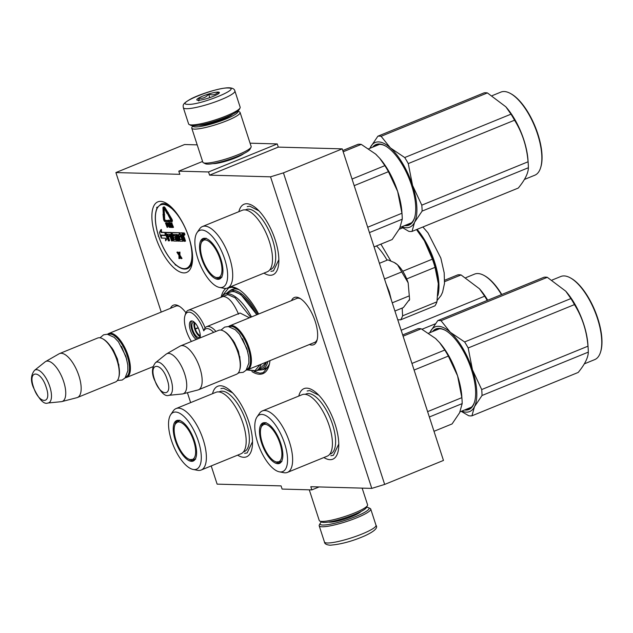 <?xml version="1.0" encoding="UTF-8"?>
<svg xmlns="http://www.w3.org/2000/svg" width="633" height="633" viewBox="0 0 633 633"><rect width="100%" height="100%" fill="white"/><g stroke="black" fill="none" stroke-linecap="round" stroke-linejoin="round"><path stroke-width="0.95" d="M161.225 312.085L115.894 172.564L179.835 174.328L178.799 171.147L208.542 171.97L209.578 175.151L270.544 176.829L371.777 488.391L310.811 486.714L311.84 489.895L282.104 489.072L281.068 485.891L217.127 484.134L211.208 465.935M190.636 402.62L187.415 392.697M258.628 314.023A46.573 19.022 -112.2 0 0 237.454 288.735A46.573 19.022 -112.2 0 0 230.444 286.812M225.965 288.395A46.573 19.022 -112.2 0 0 221.321 296.568M251.934 371.571A46.573 19.022 -112.2 0 0 268.938 365.874A46.573 19.022 -112.2 0 0 269.974 360.612M309.418 344.518A25.51 10.413 -112.2 0 0 316.951 340.475A25.51 10.413 -112.2 0 0 315.21 321.422A25.51 10.413 -112.2 0 0 299.71 298.23A25.51 10.413 -112.2 0 0 291.496 300.604M185.936 312.749A25.51 10.413 -112.2 0 0 178.704 305.921A25.51 10.413 -112.2 0 0 170.499 308.303M212.538 393.686A38.107 15.564 67.8 0 1 225.72 387.341A38.107 15.564 67.8 0 1 248.88 421.989A38.107 15.564 67.8 0 1 251.475 450.459A38.107 15.564 67.8 0 1 237.62 455.151M298.784 396.06A38.107 15.564 67.8 0 1 311.966 389.722A38.107 15.564 67.8 0 1 335.134 424.371A38.107 15.564 67.8 0 1 337.729 452.832A38.107 15.564 67.8 0 1 323.874 457.532M188.966 237.597A38.107 15.564 67.8 0 1 191.562 266.058A38.107 15.564 67.8 0 1 175.135 268.906A38.107 15.564 67.8 0 1 155.512 236.671A38.107 15.564 67.8 0 1 165.806 202.948A38.107 15.564 67.8 0 1 188.966 237.597M238.87 211.667A38.107 15.564 67.8 0 1 252.053 205.321A38.107 15.564 67.8 0 1 275.22 239.97A38.107 15.564 67.8 0 1 277.816 268.439A38.107 15.564 67.8 0 1 263.961 273.132M371.777 488.391L384.666 484.427L443.464 460.436L342.231 148.866L278.283 147.109L209.578 175.151M270.544 176.829L283.434 172.864L384.666 484.427M283.434 172.864L342.231 148.866M208.542 171.97L277.254 143.928L278.283 147.109M250.075 143.177L277.254 143.928M178.799 171.147L202.584 161.447M212.886 163.631A17.684 2.856 -18 0 0 213.084 163.638A17.684 2.856 -18 0 0 229.122 160.189A17.684 2.856 -18 0 0 243.855 153.566M115.894 172.564L184.599 144.522L197.195 144.87M311.84 489.895L319.072 486.943M230.111 290.634A43.036 17.574 67.8 0 1 232.058 289.455A43.036 17.574 67.8 0 1 239.314 289.859M262.371 369.664A43.036 17.574 -112.2 0 0 264.578 369.142A43.036 17.574 -112.2 0 0 269.476 363.777M300.588 298.76A23.817 9.724 -112.2 0 0 296.45 298.475A23.817 9.724 -112.2 0 0 295.651 298.911M313.572 342.817A23.817 9.724 -112.2 0 0 314.443 342.572A23.817 9.724 -112.2 0 0 317.212 339.478M179.59 306.451A23.817 9.724 -112.2 0 0 175.444 306.174A23.817 9.724 -112.2 0 0 174.653 306.601M222.911 295.081L228.695 287.865L232.026 287.279L237.889 288.98M269.08 365.383L263.288 372.631L259.957 373.217L254.102 371.524M297.312 298.23L229.779 325.797A23.714 9.685 -112.2 0 1 249.149 348.039A23.714 9.685 67.8 0 1 247.701 369.704A23.714 9.685 67.8 0 1 246.284 370.004M229.779 325.797A23.714 9.685 -112.2 0 0 228.56 326.573M229.375 326.691A23.033 9.408 -112.2 0 1 248.278 348.261A23.033 9.408 67.8 0 1 246.783 369.348M239.598 370.305A23.714 9.685 67.8 0 0 237.984 352.597A23.714 9.685 -112.2 0 0 223.568 331.035L224.256 331.407A23.033 9.408 -112.2 0 1 238.261 352.352A23.033 9.408 67.8 0 1 239.828 369.561L239.598 370.305A23.714 9.685 67.8 0 1 236.536 374.261L198.461 389.801A23.714 9.685 67.8 0 1 197.955 389.968L182.897 393.868A21.633 8.83 67.8 0 1 182.32 393.971L168.853 395.324A17.764 7.256 -112.2 0 0 170.791 378.882A17.764 7.256 -112.2 0 0 155.52 362.662L166.091 354.203A21.633 8.83 -112.2 0 1 166.574 353.879L180.057 346.132A23.714 9.685 -112.2 0 1 180.54 345.895A23.714 9.685 -112.2 0 1 199.909 368.137A23.714 9.685 67.8 0 1 198.461 389.801M223.568 331.035A23.714 9.685 -112.2 0 0 218.614 330.355L180.54 345.895M166.574 353.879A21.633 8.83 -112.2 0 1 184.678 373.953A21.633 8.83 67.8 0 1 182.897 393.868M176.314 305.929L108.781 333.488A23.714 9.685 -112.2 0 1 128.151 355.73A23.714 9.685 67.8 0 1 126.703 377.395A23.714 9.685 67.8 0 1 125.287 377.695M108.781 333.488A23.714 9.685 -112.2 0 0 107.563 334.264M108.378 334.39A23.033 9.408 -112.2 0 1 127.28 355.96A23.033 9.408 67.8 0 1 125.785 377.039M118.6 377.996A23.714 9.685 67.8 0 0 116.986 360.288A23.714 9.685 -112.2 0 0 102.57 338.726L103.258 339.106A23.033 9.408 -112.2 0 1 117.263 360.042A23.033 9.408 67.8 0 1 118.83 377.252L118.6 377.996A23.714 9.685 67.8 0 1 115.538 381.952L77.455 397.492A23.714 9.685 67.8 0 1 76.957 397.666L61.899 401.567A21.633 8.83 67.8 0 1 61.322 401.67L47.855 403.023A17.764 7.256 -112.2 0 0 49.793 386.573A17.764 7.256 -112.2 0 0 34.522 370.36L45.085 361.902A21.633 8.83 -112.2 0 1 45.576 361.57L59.059 353.823A23.714 9.685 -112.2 0 1 59.542 353.586A23.714 9.685 -112.2 0 1 78.911 375.828A23.714 9.685 67.8 0 1 77.455 397.492M102.57 338.726A23.714 9.685 -112.2 0 0 97.617 338.046L59.542 353.586M45.576 361.57A21.633 8.83 -112.2 0 1 63.68 381.644A21.633 8.83 67.8 0 1 61.899 401.567M394.122 262.45L394.77 262.798A22.02 8.989 67.8 0 1 397.508 264.792L394.122 262.45L387.863 259.87L379.412 263.312M408.158 282.816C405.5 275.015 401.947 269.001 397.508 264.784L408.158 282.816L409.598 299.441L408.158 282.816M394.921 311.032L403.363 307.591L409.654 299.267M392.254 302.827L409.155 295.928M384.5 278.963L401.401 272.063M409.14 300.58L409.591 299.441M183.348 107.729L188.618 123.949A27.1 4.384 -18 0 0 189.188 124.519L190.857 125.342A25.747 4.162 -18 0 0 193.049 125.722A25.747 4.162 -18 0 0 219.279 119.732A25.747 4.162 -18 0 0 239.171 109.644L240.034 107.99A27.1 4.384 -18 0 0 240.16 107.199L234.898 90.986C234.519 89.055 232.635 87.995 229.257 87.789C221.534 87.496 202.062 93.304 191.522 98.574C181.837 103.931 183.127 105.102 183.348 107.729A27.1 4.384 -18 0 0 186.221 108.702A27.1 4.384 -18 0 0 215.9 101.66A27.1 4.384 -18 0 0 234.898 90.986M189.188 124.519A27.1 4.384 -18 0 0 191.49 124.923A27.1 4.384 -18 0 0 219.097 118.608A27.1 4.384 -18 0 0 240.034 107.99M188.048 104.358C200.242 105.236 242.795 87.86 228.133 88.003C215.94 87.125 173.379 104.492 188.048 104.358M198.066 100.267A11.853 1.915 -18 0 0 210.148 97.506A11.853 1.915 -18 0 0 219.311 92.861A11.853 1.915 -18 0 0 218.108 92.086A11.853 1.915 -18 0 0 204.237 95.504A11.853 1.915 -18 0 0 197.061 100.093A11.853 1.915 -18 0 0 198.066 100.267M218.274 93.834L218.045 92.244C215.544 94.847 212.403 95.48 208.621 94.143C205.954 97.466 202.655 98.811 198.707 98.194C199.181 100.876 199.015 101.597 198.208 100.338M198.707 98.194L199.363 100.212M208.621 94.143L209.76 97.64M366.547 507.286A25.747 4.162 162 0 1 368.493 507.658A25.747 4.162 162 0 1 352.913 517.628A25.747 4.162 162 0 1 322.79 525.034A25.747 4.162 162 0 1 320.187 523.356A25.747 4.162 162 0 1 321.54 521.909M368.493 507.658L370.163 508.481A27.1 4.384 162 0 1 370.732 509.051A27.1 4.384 162 0 1 351.742 519.725A27.1 4.384 162 0 1 322.062 526.775A27.1 4.384 162 0 1 319.19 525.801A27.1 4.384 162 0 1 319.317 525.01L320.187 523.356M192.859 125.714A23.714 3.83 -18 0 0 195.383 126.932A23.714 3.83 -18 0 0 222.341 120.397A23.714 3.83 -18 0 0 237.771 111.123M192.812 125.714L191.894 127.447A25.407 4.107 -18 0 0 191.775 128.19A25.407 4.107 -18 0 0 194.466 129.1A25.407 4.107 -18 0 0 222.294 122.493A25.407 4.107 -18 0 0 240.105 112.492A25.407 4.107 -18 0 0 239.567 111.954L237.81 111.092M198.881 125.192A18.8 3.038 -18 0 0 199.537 125.239A18.8 3.038 -18 0 0 217.143 121.386A18.8 3.038 -18 0 0 232.596 114.233M191.775 128.19L202.829 162.206A25.407 4.107 -18 0 0 203.367 162.744L205.456 163.773A23.714 3.83 -18 0 0 207.474 164.129A23.714 3.83 -18 0 0 231.631 158.606A23.714 3.83 -18 0 0 249.948 149.317L251.04 147.252A25.407 4.107 -18 0 0 251.159 146.508L240.105 112.492M203.367 162.744A25.407 4.107 -18 0 0 205.519 163.124A25.407 4.107 -18 0 0 231.409 157.206A25.407 4.107 -18 0 0 251.04 147.252M362.155 488.13L367.575 504.81A25.407 4.107 162 0 1 367.457 505.553A25.407 4.107 162 0 1 347.826 515.507A25.407 4.107 162 0 1 321.944 521.426A25.407 4.107 162 0 1 319.784 521.046A25.407 4.107 162 0 1 319.254 520.508L309.276 489.823M367.457 505.553L366.372 507.619A23.714 3.83 162 0 1 348.047 516.908A23.714 3.83 162 0 1 323.89 522.431A23.714 3.83 162 0 1 321.873 522.075L319.784 521.046M287.429 472.4A33.193 13.554 67.8 0 0 288.506 439.294A33.193 13.554 67.8 0 0 264.768 410.508A33.193 13.554 -112.2 0 0 262.347 410.936L302.139 394.691A33.193 13.554 -112.2 0 1 304.56 394.272A33.193 13.554 67.8 0 1 321.287 408.625A33.193 13.554 67.8 0 1 331.154 432.806A33.193 13.554 67.8 0 1 327.229 456.164L287.429 472.4A33.193 13.554 67.8 0 1 285.008 472.827A33.193 13.554 -112.2 0 1 283.766 472.685L279.367 471.83A30.653 12.518 -112.2 0 0 280.514 471.957A30.653 12.518 -112.2 0 0 284.621 443.559A30.653 12.518 -112.2 0 0 261.817 414.417A30.653 12.518 -112.2 0 0 256.982 416.989A30.653 12.518 -112.2 0 0 259.577 447.919A30.653 12.518 -112.2 0 0 279.367 471.83M434.001 431.302L452.089 423.92L459.613 412.748L462.177 403.601A50.814 20.747 -112.2 0 0 462.043 399.977L461.821 396.598A45.726 18.674 -112.2 0 0 457.572 375.852L448.338 356.078A50.814 20.747 -112.2 0 0 444.777 350.041L439.619 342.667L435.457 338.41L421.182 328.796A50.814 20.747 -112.2 0 0 419.521 328.622A50.814 20.747 -112.2 0 0 417.946 328.701L402.683 334.936M462.043 399.977A50.814 20.747 -112.2 0 0 461.853 397.651L457.572 375.852A45.726 18.674 -112.2 0 0 439.967 343.062A45.726 18.674 -112.2 0 0 439.5 342.524M462.177 403.601L429.348 416.997M461.853 397.651L427.607 411.632M448.338 356.078L414.093 370.052M444.777 350.041L411.948 363.445M421.182 328.796L403.086 336.178M436.62 339.494A45.726 18.674 -112.2 0 0 435.457 338.41M281.052 462.193A21.506 8.783 67.8 0 1 280.585 462.209A21.506 8.783 67.8 0 1 279.628 462.082M280.838 462.438A21.506 8.783 67.8 0 1 280.443 462.636A21.506 8.783 67.8 0 1 278.868 462.905A21.506 8.783 -112.2 0 1 275.118 461.512M263.993 423.77A21.506 8.783 67.8 0 1 264.926 422.686M264.602 422.662A21.506 8.783 -112.2 0 0 264.183 422.804A21.506 8.783 -112.2 0 0 261.16 427.33M264.499 422.654A21.87 8.933 -112.2 0 0 263.953 422.678A21.87 8.933 -112.2 0 0 261.761 443.519A21.87 8.933 -112.2 0 0 277.84 463.712A21.87 8.933 -112.2 0 0 280.364 462.889A21.87 8.933 -112.2 0 0 279.667 440.402A21.87 8.933 -112.2 0 0 264.499 422.654M329.746 454.201A32.394 13.23 67.8 0 0 331.929 422.599A32.394 13.23 67.8 0 0 308.421 393.544A32.394 13.23 -112.2 0 0 305.312 394.327M262.347 410.936A33.193 13.554 -112.2 0 0 259.53 413.302L256.982 416.989M338.766 444.057L333.385 455.293L330.853 455.736M307.147 391.004L309.679 390.561L318.858 395.269M437.791 320.607L544.071 277.23A50.814 20.747 67.8 0 1 545.654 277.151A50.814 20.747 67.8 0 1 547.308 277.317L441.027 320.694L450.324 332.309A45.726 18.674 -112.2 0 0 438.44 326.304A45.726 18.674 -112.2 0 0 430.282 331.755L437.791 320.607A50.814 20.747 67.8 0 1 439.373 320.527A50.814 20.747 67.8 0 1 441.027 320.694M547.308 277.317L565.752 291.188L570.903 298.57A50.814 20.747 67.8 0 1 574.463 304.6C582.241 317.125 586.744 330.98 587.978 346.18A50.814 20.747 67.8 0 1 588.168 348.506A50.814 20.747 67.8 0 1 588.302 352.122C588.215 357.558 584.852 364.331 578.214 372.441L471.933 415.818A50.814 20.747 67.8 0 1 468.705 415.731L461.235 411.347M565.752 291.188L566.464 292.019A44.88 18.325 67.8 0 1 587.907 344.566L588.168 348.506M450.324 332.309L464.622 341.947A50.814 20.747 67.8 0 1 468.183 347.976L472.471 369.822L481.697 389.556A50.814 20.747 67.8 0 1 482.022 395.498L474.489 406.695L471.933 415.818M450.372 332.357A45.726 18.674 67.8 0 1 472.447 369.735M472.471 369.822A45.726 18.674 67.8 0 1 474.513 406.647M461.853 411.094A45.726 18.674 -112.2 0 0 474.489 406.695M430.258 331.803A45.726 18.674 67.8 0 0 429.854 332.689L430.282 331.755M445.379 330.371A42.854 17.495 -112.2 0 0 439.888 328.772A42.854 17.495 -112.2 0 0 436.77 329.318A42.854 17.495 -112.2 0 0 434.467 330.806M466.474 409.211A42.854 17.495 -112.2 0 0 469.148 408.665A42.854 17.495 -112.2 0 0 474.568 401.884M464.575 409.986A43.527 17.771 -112.2 0 0 465.659 410.081A43.527 17.771 -112.2 0 0 474.457 402.264A43.527 17.771 -112.2 0 0 468.839 362.511A43.527 17.771 -112.2 0 0 445.039 330.173A43.527 17.771 -112.2 0 0 439.112 328.369A43.527 17.771 -112.2 0 0 432.568 331.581M570.903 298.57L464.622 341.947M574.463 304.6L468.183 347.976M587.978 346.18L481.697 389.556M588.302 352.122L482.022 395.498M552.134 280.039L560.822 276.494A44.88 18.325 67.8 0 1 564.09 275.925A44.88 18.325 67.8 0 1 570.198 277.784A44.88 18.325 67.8 0 1 594.751 311.12A44.88 18.325 67.8 0 1 600.535 352.114A44.88 18.325 67.8 0 1 594.743 359.599L584.33 363.848M570.198 277.784L570.887 278.156A44.207 18.048 67.8 0 1 595.067 310.993A44.207 18.048 67.8 0 1 600.764 351.37L600.535 352.114M279.968 443.44A20.098 8.205 67.8 0 1 276.534 461.979A20.098 8.205 67.8 0 1 262.323 442.95A20.098 8.205 -112.2 0 1 261.848 426.009A20.098 8.205 -112.2 0 1 279.968 443.44M264.847 422.757A22.598 9.226 -112.2 0 0 264.578 423.358M280.332 461.963A22.598 9.226 -112.2 0 0 280.941 462.201M227.516 288.007A33.193 13.554 67.8 0 0 228.592 254.901A33.193 13.554 67.8 0 0 204.847 226.116A33.193 13.554 -112.2 0 0 202.433 226.535L242.225 210.298A33.193 13.554 -112.2 0 1 244.647 209.871A33.193 13.554 67.8 0 1 261.374 224.232A33.193 13.554 67.8 0 1 271.24 248.413A33.193 13.554 67.8 0 1 267.308 271.763L227.516 288.007A33.193 13.554 67.8 0 1 225.095 288.426A33.193 13.554 -112.2 0 1 223.853 288.284L219.453 287.429A30.653 12.518 -112.2 0 0 220.601 287.564A30.653 12.518 -112.2 0 0 224.707 259.158A30.653 12.518 -112.2 0 0 201.903 230.024A30.653 12.518 -112.2 0 0 197.069 232.596A30.653 12.518 -112.2 0 0 199.664 263.518A30.653 12.518 -112.2 0 0 219.453 287.429M374.087 246.91L392.175 239.527L399.7 228.355L402.264 219.2A50.814 20.747 -112.2 0 0 402.129 215.584L401.908 212.205A45.726 18.674 -112.2 0 0 397.659 191.459L388.425 171.685A50.814 20.747 -112.2 0 0 384.864 165.648L379.705 158.274L375.543 154.009L361.269 144.395A50.814 20.747 -112.2 0 0 359.607 144.229A50.814 20.747 -112.2 0 0 358.033 144.308L342.769 150.535M402.129 215.584A50.814 20.747 -112.2 0 0 401.931 213.258L397.659 191.459A45.726 18.674 -112.2 0 0 380.053 158.669A45.726 18.674 -112.2 0 0 379.586 158.131M402.264 219.2L369.435 232.604M401.931 213.258L367.694 227.231M388.425 171.685L354.179 185.659M384.864 165.648L352.035 179.052M361.269 144.395L343.173 151.785M376.706 155.101A45.726 18.674 -112.2 0 0 375.543 154.009M221.139 277.8A21.506 8.783 67.8 0 1 220.672 277.808A21.506 8.783 67.8 0 1 219.714 277.689M220.925 278.045A21.506 8.783 67.8 0 1 220.521 278.235A21.506 8.783 67.8 0 1 218.955 278.512A21.506 8.783 -112.2 0 1 215.204 277.119M204.071 239.369A21.506 8.783 67.8 0 1 205.013 238.293M204.688 238.269A21.506 8.783 -112.2 0 0 204.269 238.412A21.506 8.783 -112.2 0 0 201.247 242.93M204.586 238.261A21.87 8.933 -112.2 0 0 204.04 238.277A21.87 8.933 -112.2 0 0 201.848 259.119A21.87 8.933 -112.2 0 0 217.926 279.319A21.87 8.933 -112.2 0 0 220.45 278.488A21.87 8.933 -112.2 0 0 219.754 256.001A21.87 8.933 -112.2 0 0 204.586 238.261M269.832 269.808A32.394 13.23 67.8 0 0 272.016 238.198A32.394 13.23 67.8 0 0 248.508 209.143A32.394 13.23 -112.2 0 0 245.398 209.934M202.433 226.535A33.193 13.554 -112.2 0 0 199.617 228.901L197.069 232.596M278.852 259.657L273.472 270.9L270.94 271.335M247.234 206.611L249.766 206.168L258.944 210.868M377.877 136.206L484.158 92.829A50.814 20.747 67.8 0 1 485.74 92.75A50.814 20.747 67.8 0 1 487.394 92.924L381.113 136.301L390.411 147.916A45.726 18.674 -112.2 0 0 378.526 141.911A45.726 18.674 -112.2 0 0 370.368 147.362L377.877 136.206A50.814 20.747 67.8 0 1 379.46 136.127A50.814 20.747 67.8 0 1 381.113 136.301M487.394 92.924L505.838 106.795L510.989 114.169A50.814 20.747 67.8 0 1 514.55 120.207C522.328 132.724 526.83 146.587 528.064 161.779A50.814 20.747 67.8 0 1 528.254 164.105A50.814 20.747 67.8 0 1 528.389 167.729C528.302 173.165 524.939 179.938 518.3 188.048L412.02 231.425A50.814 20.747 67.8 0 1 408.791 231.338L401.322 226.946M505.838 106.795L506.55 107.626A44.88 18.325 67.8 0 1 527.993 160.165L528.254 164.105M390.411 147.916L404.709 157.546A50.814 20.747 67.8 0 1 408.269 163.583L412.558 185.422L421.784 205.155A50.814 20.747 67.8 0 1 422.108 211.106L414.575 222.294L412.02 231.425M390.458 147.956A45.726 18.674 67.8 0 1 412.534 185.342M412.558 185.422A45.726 18.674 67.8 0 1 414.599 222.254M401.939 226.701A45.726 18.674 -112.2 0 0 414.575 222.294M369.925 148.296L370.368 147.362M369.941 148.288A45.726 18.674 67.8 0 1 370.345 147.402M385.465 145.97A42.854 17.495 -112.2 0 0 379.974 144.379A42.854 17.495 -112.2 0 0 376.849 144.925A42.854 17.495 -112.2 0 0 374.554 146.405M406.56 224.81A42.854 17.495 -112.2 0 0 409.235 224.272A42.854 17.495 -112.2 0 0 414.655 217.491M404.661 225.585A43.527 17.771 -112.2 0 0 405.745 225.68A43.527 17.771 -112.2 0 0 414.544 217.871A43.527 17.771 -112.2 0 0 408.926 178.11A43.527 17.771 -112.2 0 0 385.125 145.78A43.527 17.771 -112.2 0 0 379.199 143.976A43.527 17.771 -112.2 0 0 372.655 147.18M510.989 114.169L404.709 157.546M514.55 120.207L408.269 163.583M528.064 161.779L421.784 205.155M528.389 167.729L422.108 211.106M492.221 95.638L500.909 92.094A44.88 18.325 67.8 0 1 504.177 91.524A44.88 18.325 67.8 0 1 510.285 93.391A44.88 18.325 67.8 0 1 534.838 126.727A44.88 18.325 67.8 0 1 540.622 167.721A44.88 18.325 67.8 0 1 534.83 175.206L524.417 179.456M510.285 93.391L510.973 93.763A44.207 18.048 67.8 0 1 535.154 126.6A44.207 18.048 67.8 0 1 540.851 166.97L540.622 167.721M220.055 259.039A20.098 8.205 67.8 0 1 216.621 277.586A20.098 8.205 67.8 0 1 202.402 258.557A20.098 8.205 -112.2 0 1 201.935 241.608A20.098 8.205 -112.2 0 1 220.055 259.039M204.934 238.364A22.598 9.226 -112.2 0 0 204.657 238.965M220.419 277.571A22.598 9.226 -112.2 0 0 221.028 277.808M215.94 331.447A21.68 8.854 -112.2 0 0 206.611 326.699A21.68 8.854 -112.2 0 0 205.068 327.847L203.771 330.853A19.987 8.158 -112.2 0 0 193.492 314.166A19.987 8.158 -112.2 0 0 184.955 315.717A19.987 8.158 -112.2 0 0 186.316 330.648A19.987 8.158 -112.2 0 0 191.403 341.464M249.434 317.774L240.105 313.026L206.611 326.699M213.653 332.38A19.987 8.158 -112.2 0 0 203.771 330.853M247.234 369.862L255.004 370.653L260.013 364.679M251.499 316.935A41.493 16.941 -112.2 0 0 224.486 294.203L229.644 292.106A41.493 16.941 67.8 0 1 256.65 314.83M205.068 327.847A21.68 8.854 -112.2 0 0 188.325 310.233L227.769 294.59L235.159 297.803L250.66 317.275M238.562 314.174C233.173 301.806 227.635 295.912 221.961 296.505M198.169 327.728L194.679 328.891A8.126 3.323 -112.2 0 1 194.402 322.3A8.213 3.355 -112.2 0 0 193.769 322.173A8.213 3.355 -112.2 0 0 193.168 322.284A8.213 3.355 -112.2 0 0 192.899 330.473A8.213 3.355 -112.2 0 0 198.778 337.595A8.213 3.355 -112.2 0 0 199.379 337.492A8.213 3.355 -112.2 0 0 200.257 336.59M191.783 320.931A10.16 4.146 -112.2 0 0 191.807 329.761A10.16 4.146 -112.2 0 0 197.757 338.869M200.068 337.927A10.16 4.146 -112.2 0 0 199.3 330.592A10.16 4.146 -112.2 0 0 191 321.058A10.16 4.146 -112.2 0 0 190.383 330.347A10.16 4.146 -112.2 0 0 196.325 339.454M188.325 310.233A21.68 8.854 -112.2 0 0 185.524 313.849L184.955 315.717M246.917 369.933L255.851 371.041L261.002 368.944A41.493 16.941 -112.2 0 0 266.335 362.1M258.541 369.949L266.762 361.926M256.848 314.751L240.841 294.511L233.189 291.14L227.176 293.111M387.064 260.187A39.127 15.975 -112.2 0 0 376.461 245.936M402.184 308.073L402.612 315.827L436.944 301.814L438.305 283.639L435.037 267.355A50.474 20.612 67.8 0 0 433.787 263.257A50.474 20.612 -112.2 0 0 432.371 259.158L424.355 240.722L416.506 229.597A45.726 18.674 -112.2 0 1 424.355 240.722A45.726 18.674 -112.2 0 1 434.016 262.252A45.726 18.674 67.8 0 1 438.265 282.998A45.726 18.674 67.8 0 1 438.305 283.639L438.265 283.006M435.037 267.355L406.71 278.916M432.371 259.158L402.762 271.24M402.707 227.848L399.225 229.273M390.798 260.899L380.892 244.132M436.944 301.814A50.474 20.612 67.8 0 1 434.95 305.826L400.626 319.831L397.753 319.752M438.305 283.639A45.726 18.674 67.8 0 1 438.384 286.163M402.612 315.827A50.474 20.612 67.8 0 1 400.626 319.831M198.24 327.878L195.328 329.065A6.773 2.769 67.8 0 0 200.257 335.419M195.328 329.065L194.735 329.049A8.126 3.323 -112.2 0 0 200.242 336.614M195.273 328.907A6.773 2.769 67.8 0 1 195.249 323.139M201.183 470.026A33.193 13.554 67.8 0 0 202.251 436.92A33.193 13.554 67.8 0 0 178.514 408.135A33.193 13.554 -112.2 0 0 176.093 408.554L215.885 392.318A33.193 13.554 -112.2 0 1 218.306 391.89A33.193 13.554 67.8 0 1 235.041 406.251A33.193 13.554 67.8 0 1 244.908 430.432A33.193 13.554 67.8 0 1 240.975 453.782L201.183 470.026A33.193 13.554 67.8 0 1 198.762 470.446A33.193 13.554 -112.2 0 1 197.512 470.303L193.112 469.449A30.653 12.518 -112.2 0 0 194.268 469.583A30.653 12.518 -112.2 0 0 198.374 441.177A30.653 12.518 -112.2 0 0 175.57 412.043A30.653 12.518 -112.2 0 0 170.736 414.615A30.653 12.518 -112.2 0 0 173.331 445.537A30.653 12.518 -112.2 0 0 193.112 469.449M194.806 459.819A21.506 8.783 67.8 0 1 194.339 459.827A21.506 8.783 67.8 0 1 193.382 459.708M194.592 460.064A21.506 8.783 67.8 0 1 194.189 460.254A21.506 8.783 67.8 0 1 192.622 460.531A21.506 8.783 -112.2 0 1 188.863 459.139M177.738 421.388A21.506 8.783 67.8 0 1 178.68 420.312M178.356 420.288A21.506 8.783 -112.2 0 0 177.936 420.431A21.506 8.783 -112.2 0 0 174.914 424.949M178.245 420.28A21.87 8.933 -112.2 0 0 177.699 420.296A21.87 8.933 -112.2 0 0 175.515 441.138A21.87 8.933 -112.2 0 0 191.585 461.338A21.87 8.933 -112.2 0 0 194.109 460.507A21.87 8.933 -112.2 0 0 193.421 438.02A21.87 8.933 -112.2 0 0 178.245 420.28M243.491 451.827A32.394 13.23 67.8 0 0 245.683 420.217A32.394 13.23 67.8 0 0 222.175 391.162A32.394 13.23 -112.2 0 0 219.058 391.954M176.093 408.554A33.193 13.554 -112.2 0 0 173.276 410.92L170.736 414.615M252.52 441.676L247.131 452.919L244.607 453.355M220.893 388.63L223.425 388.187L232.604 392.887M444.635 280.237L457.825 274.849A50.814 20.747 67.8 0 1 459.4 274.769A50.814 20.747 67.8 0 1 461.061 274.944L444.595 281.661M461.061 274.944L479.505 288.814L484.656 296.189A50.814 20.747 67.8 0 1 487.212 300.438M479.505 288.814L480.21 289.645A44.88 18.325 67.8 0 1 487.734 300.224M484.656 296.189L401.164 330.268M435.282 323.827L422.029 329.239M465.888 277.658L474.568 274.113A44.88 18.325 67.8 0 1 477.844 273.543A44.88 18.325 67.8 0 1 483.952 275.41A44.88 18.325 67.8 0 1 501.478 294.614M483.952 275.41L484.641 275.782A44.207 18.048 67.8 0 1 501.771 294.495M193.722 441.059A20.098 8.205 67.8 0 1 190.28 459.605A20.098 8.205 67.8 0 1 176.069 440.576A20.098 8.205 -112.2 0 1 175.602 423.627A20.098 8.205 -112.2 0 1 193.722 441.059M178.593 420.383A22.598 9.226 -112.2 0 0 178.324 420.985M194.086 459.59A22.598 9.226 -112.2 0 0 194.695 459.827M163.71 219.896A1.828 0.744 -112.2 0 0 165.071 221.637L168.204 221.716L167.872 220.703L164.738 220.616L164.184 219.904L164.153 215.157L163.528 213.764L162.998 214.112L163.536 219.034A1.828 0.744 -112.2 0 0 163.71 219.896M164.461 215.03L164.683 219.327L165.308 220.379L164.738 220.616M188.642 236.75L188.689 236.964A34.214 13.973 -112.2 0 0 172.643 209.404A0.68 0.459 -46.8 0 1 172.967 208.779M183.016 233.419L182.454 232.794L179.756 232.968L181.94 239.678L179.772 239.867L178.704 236.94L180.674 236.742L180.421 235.951L178.451 236.141L178 234.78L180.128 234.337L179.598 232.715L172.619 232.572M179.02 235.911L178.577 234.542L178 234.78M181.94 239.678L180.35 239.63L179.361 236.956M183.238 237.003L183.665 236.829A1.084 0.443 -112.2 0 0 183.744 236.813A1.084 0.443 -112.2 0 0 183.807 235.824L183.515 234.906M177.042 234.495L179.131 240.92L178.561 241.157L176.385 234.479L177.145 234.503L179.685 241.189L182.755 241.26L181.679 237.019L183.072 237.85L184.195 241.315L185.524 241.102L184.472 237.858A1.084 0.443 -112.2 0 0 183.705 236.829M182.802 241.228L183.38 240.255L182.336 237.043M176.797 241.062L177.367 240.089L176.243 236.623L175.618 235.816L174.304 235.777L173.743 234.408L173.173 234.645L175.634 234.463L177.802 241.133L178.561 241.157M166.993 234.471L167.563 234.242L168.006 235.611L167.436 235.84L167.009 234.226L169.383 234.289L171.551 240.967L172.888 240.754L171.583 236.742M168.006 235.611L169.826 235.658M179.598 232.715L172.097 232.77L173.102 236.782L173.727 237.589L175.064 237.628L175.776 239.757L173.434 239.44L170.878 232.722L165.933 232.596L168.315 240.872L169.652 240.659L168.346 236.655M171.97 233.015L171.456 232.485L166.455 232.398M175.8 239.511L174.21 239.464L173.41 237.367M184.076 235.239L184.654 235.009A1.171 0.475 -112.2 0 0 184.725 233.941A1.171 0.475 -112.2 0 0 183.768 232.841L183.198 233.079A1.171 0.475 -112.2 0 0 183.127 234.147A1.171 0.475 -112.2 0 0 184.076 235.239A1.171 0.475 -112.2 0 0 184.148 234.178A1.171 0.475 -112.2 0 0 183.198 233.079M165.553 232.398L161.55 232.216L161.399 229.502L160.829 229.732L159.469 232.469L161.288 238.063L161.122 235.096L165.118 235.207L164.976 232.556L160.98 232.446L160.829 229.732M165.292 235.278L161.312 235.421L161.462 238.071L165.458 238.182L165.609 240.841L166.954 238.127L165.142 232.564L165.308 235.531L161.312 235.421M165.838 232.699L165.142 232.564M165.609 240.841L167.421 238.111M167.872 214.049L168.441 213.812L168.156 212.427L167.468 212.91L164.588 208.099A2.168 0.886 -112.2 0 0 163.29 207.102A2.168 0.886 -112.2 0 0 162.95 208.067L163.227 213.226L163.805 213.748L163.528 208.589A1.084 0.443 67.8 0 1 163.694 208.107A1.084 0.443 67.8 0 1 164.351 208.605L167.104 213.669L167.872 214.049L167.587 212.656M164.097 208.273A1.084 0.443 -112.2 0 0 164.105 208.352L163.528 208.589M163.805 213.748L164.374 213.519L164.105 208.352M167.943 212.514L165.166 207.861A2.168 0.886 -112.2 0 0 163.86 206.864L163.29 207.102M168.323 220.466L165.308 220.379M164.153 215.157L164.73 214.927L164.137 213.614M171.962 221.574A1.828 0.744 -112.2 0 0 172.097 221.55A1.828 0.744 -112.2 0 0 171.812 219.002L168.726 213.835L167.919 214.579L171.116 220.782L168.536 220.719L168.354 220.181L168.22 221.21L169.035 222.278L168.861 221.74L171.393 221.811A1.828 0.744 -112.2 0 0 171.527 221.787A1.828 0.744 -112.2 0 0 171.242 219.24L168.156 214.073M169.035 222.278L169.517 221.756M171.227 220.545L168.354 220.181M167.167 225.435L167.721 227.144L167.152 227.382L166.519 225.419L168.054 225.071M167.769 223.449L167.065 222.776L165.466 222.982L167.152 227.382M171.401 224.929L170.404 222.871L167.895 223.14L168.331 225.934L169.256 227.342L170.142 227.184L170.048 225.981L169.185 223.734L168.077 223.053M172.92 227.54L173.497 227.302L171.685 222.903L171.116 223.14L171.749 227.041L169.446 223.093L170.87 227.484L170.008 224.035L172.065 227.516L171.543 224.074L172.92 227.54L171.116 223.14M178.989 253.754L177.841 252.005L176.9 252.227L178.965 255.368L178.965 258.588L179.907 258.367L179.922 256.903M179.337 258.596L179.368 256.056L181.07 258.644L182.011 258.422L179.907 255.146L179.946 252.069L179.004 252.29L178.973 254.838L176.9 252.227M188.626 236.56L188.689 236.964M179.558 234.566L179.028 232.944M180.421 235.951L178.451 236.141M180.104 236.979L179.843 236.18M184.955 241.331L183.902 238.087A1.084 0.443 -112.2 0 0 183.095 237.059A1.084 0.443 -112.2 0 0 183.174 237.043A1.084 0.443 -112.2 0 0 183.238 236.054L181.885 233.023L179.756 232.968M172.311 240.983L170.926 236.726L171.923 236.75L173.679 241.023L176.749 241.094L175.673 236.853L175.04 236.054L173.735 236.014L173.173 234.645M169.85 235.721L167.436 235.84M170.111 236.52L169.684 236.687L169.422 235.895M169.074 240.896L167.69 236.639L169.684 236.687M165.545 232.327L164.976 232.556M161.55 232.216L160.98 232.446M167.373 237.961L166.954 238.127M168.315 220.521L167.872 220.703M169.106 220.49L168.536 220.719M167.753 223.9L165.466 222.982M167.824 224.296L167.389 224.05M167.998 224.889L167.555 224.707M168.038 225.119L167.547 225.079M167.065 222.776L166.495 223.014M167.31 222.879L166.74 223.109M167.571 223.164L167.001 223.394M167.753 223.568L167.254 223.773M168.995 222.832L168.418 223.061M169.233 222.927L168.663 223.164M169.454 223.125L168.892 223.354M169.597 223.568L169.185 223.734M170.601 226.646L170.19 226.812M170.601 227.128L170.032 227.366M172.595 227.302L172.065 227.516M171.622 227.287L171.132 227.484M170.404 222.871L169.834 223.101M172.073 222.919L171.496 223.148M177.841 252.005L177.272 252.243M179.946 252.069L179.004 252.29M179.907 255.146L179.337 255.384L179.376 252.298M181.442 258.66L179.337 255.384M182.549 236.259L181.418 236.228L180.896 234.606L181.908 234.629L182.549 236.259M171.67 235.959L170.673 235.927L170.245 234.313L171.021 234.329L171.67 235.959M183.554 233.403L184.108 234.938L183.681 234.257L183.665 234.93L183.554 233.403M166.337 224.857L165.878 223.457L166.851 223.576L167.247 224.786L166.337 224.857L166.906 224.62L166.534 223.473M168.6 223.623L169.335 224.573L169.66 226.891L168.932 226.598L168.133 224.541L168.6 223.623M182.47 236.006L181.418 236.228M181.995 235.99L181.552 234.621M171.583 235.705L170.673 235.927M171.242 235.698L170.799 234.329L170.222 234.566M169.858 226.661L169.32 226.883M169.866 226.638L169.122 226.788M169.691 226.551L168.932 226.598M169.502 226.361L168.758 226.313M169.328 226.076L168.592 225.934M169.161 225.704L168.71 224.304L168.133 224.541M168.71 224.304L168.054 224.161M168.631 223.932L168.054 223.884M183.649 233.981L183.341 233.656L183.776 233.925M242.486 338.718L247.74 351.584M231.797 338.987A15.58 6.362 67.8 0 1 233.379 340.878M239.717 356.411A15.58 6.362 67.8 0 1 239.907 358.871M154.507 379.357C159.809 396.891 173.331 397.263 167.231 379.705C161.929 362.171 148.407 361.799 154.507 379.357M121.489 346.409L126.742 359.275M110.791 346.678A15.58 6.362 67.8 0 1 112.381 348.577M118.719 364.11A15.58 6.362 67.8 0 1 118.909 366.562M33.509 387.048C38.811 404.59 52.333 404.962 46.233 387.404C40.931 369.862 27.409 369.49 33.509 387.048M328.654 522.035A17.447 2.817 -18 0 0 329.801 522.17A17.447 2.817 -18 0 0 346.939 518.332A17.447 2.817 -18 0 0 360.865 511.567M370.732 509.051L376.002 525.271A27.1 4.384 162 0 1 357.012 535.937A27.1 4.384 162 0 1 327.324 542.987A27.1 4.384 162 0 1 324.46 542.014L319.19 525.801M255.851 371.041A41.493 16.941 -112.2 0 0 261.184 364.204M257.655 370.305L262.022 369.807A42.68 17.431 -112.2 0 0 267.87 361.475M257.686 314.411A42.68 17.431 -112.2 0 0 229.763 290.769L226.298 293.467M417.092 229.352A45.726 18.674 67.8 0 1 434.594 262.022A45.726 18.674 67.8 0 1 437.886 295.548M164.683 219.327L164.113 219.556M191.079 265.362L191.324 264.436A34.894 14.25 -112.2 0 0 192.551 260.092M191.965 264.523L190.541 265.124A1.013 0.411 67.8 0 1 190.422 264.127A0.68 0.578 24 0 0 191.324 264.436L192.044 264.143M172.643 209.404A1.013 0.411 67.8 0 1 172.113 208.399A1.013 0.411 67.8 0 1 171.646 208.51A34.214 13.973 -112.2 0 0 157.348 208.115A1.013 0.411 67.8 0 1 156.802 207.98A1.013 0.411 67.8 0 1 156.921 208.977A34.214 13.973 -112.2 0 0 158.377 235.262A1.013 0.411 67.8 0 1 158.353 236.125A1.013 0.411 67.8 0 1 158.946 237.011A34.214 13.973 -112.2 0 0 174.7 263.692A1.013 0.411 67.8 0 1 175.23 264.697A1.013 0.411 67.8 0 1 175.697 264.594A0.68 0.483 130.7 0 0 175.824 264.871C180.199 268.614 184.068 269.864 187.431 268.621A34.894 14.25 -112.2 0 0 190.794 265.488M170.688 206.524A34.894 14.25 -112.2 0 0 161.059 204.016L157.324 207.553A0.68 0.586 -151.1 0 0 157.348 208.115M190.422 264.127A34.214 13.973 -112.2 0 0 188.974 237.842A1.013 0.411 67.8 0 1 188.879 237.328M175.697 264.594A34.214 13.973 -112.2 0 0 189.995 264.982A0.68 0.586 28.9 0 0 190.636 265.362M156.921 208.977A0.68 0.578 -156 0 1 156.873 208.463C154.365 214.801 154.84 223.718 158.297 235.231L158.472 235.397M157.459 207.323L157.119 207.118A0.68 0.68 0 0 0 156.747 208.012L157.119 207.861M171.646 208.51A0.68 0.483 -49.3 0 1 172.026 207.806M189.995 264.982A1.013 0.411 67.8 0 1 190.541 265.124L190.596 265.322A0.68 0.68 0 0 0 191.372 265.512M158.353 235.539A0.68 0.609 -132.3 0 0 158.353 236.125A0.68 0.538 121.3 0 0 158.574 236.473L158.875 236.995C162.903 248.5 168.212 257.489 174.811 263.953L175.23 264.697A0.68 0.53 11.9 0 0 175.974 264.998M176.053 265.092A0.68 0.68 0 0 1 175.143 264.618L175.175 264.515M158.353 235.531A0.68 0.68 0 0 0 158.574 236.473L158.574 236.473A0.68 0.538 121.3 0 0 158.717 236.528M157.411 207.276L156.873 208.463M172.619 208.415L172.113 208.399A0.68 0.53 -168.1 0 1 172.097 207.877A0.68 0.68 0 0 0 172.026 208.028M180.144 239.377L179.574 239.606M180.35 239.63L179.772 239.867M182.454 232.794L181.885 233.023M183.016 233.624L182.518 233.83M183.807 235.824L183.238 236.054M184.472 237.858L183.902 238.087M183.38 240.255L182.802 240.485M174.107 235.523L173.529 235.753M174.304 235.777L173.735 236.014M175.618 235.816L175.04 236.054M176.243 236.623L175.673 236.853M177.367 240.089L176.797 240.318M166.566 232.351L165.996 232.588M171.456 232.485L170.878 232.722M171.994 233.332L171.511 233.53M174.004 239.203L173.434 239.44M174.21 239.464L173.632 239.701M172.73 232.525L172.16 232.754M165.166 207.861L164.588 208.099M171.812 219.002L171.242 219.24M315.234 342.144L247.701 369.704M155.52 362.662C151.975 367.172 151.524 372.695 154.151 379.238C159.848 391.613 164.754 396.978 168.853 395.324M153.067 366.642L126.703 377.395M34.522 370.36C30.977 374.863 30.519 380.386 33.145 386.929C38.85 399.304 43.756 404.669 47.855 403.023M391.423 300.264L389.303 291.868L385.956 283.457M376.002 525.271C378.194 527.819 374.483 531.332 364.877 535.803C352.573 541.199 340.981 544.333 330.094 545.211C326.43 544.863 324.555 543.802 324.46 542.014M99.974 337.8L103.614 334.81L107.317 334.248L114.241 337.381L118.458 341.844L125.872 356.3L127.787 364.814L127.89 370.661L125.081 377.941L122.145 380.045L117.39 380.48M110.015 345.586L113.386 350.144L117.437 359.046L119.123 367.892M220.972 330.109L224.612 327.119L228.323 326.549L235.239 329.69L239.456 334.145L246.878 348.609L248.785 357.123L248.896 362.962L246.079 370.242L243.151 372.346L238.396 372.782M231.021 337.887L234.384 342.445L238.435 351.355L240.121 360.201M439.967 343.062L439.626 342.667M460.049 411.83L471.443 407.177M428.644 333.18L439.444 328.772M276.534 461.979L281.93 461.473M266.058 422.583L261.848 426.009M380.053 158.669L379.713 158.266M400.135 227.437L411.529 222.784M368.73 148.787L379.531 144.379M216.621 277.586L222.017 277.08M206.144 238.19L201.935 241.608M221.091 296.861L224.486 294.203M237.961 373.288L238.965 372.877M234.265 288.933L229.763 290.769M266.525 367.971L262.022 369.807M422.899 226.986L427.995 232.889L440.837 258.106L444.192 272.839L444.485 283.465L442.586 292.232L441.003 295.579L437.197 300.366M190.28 459.605L195.684 459.099M179.812 420.209L175.602 423.627M183.174 237.043L183.744 236.813M182.755 241.26L183.325 241.023M176.749 241.094L177.319 240.864M165.933 232.596L166.503 232.366M172.097 232.77L172.667 232.533M171.527 221.787L172.097 221.55"/></g></svg>
